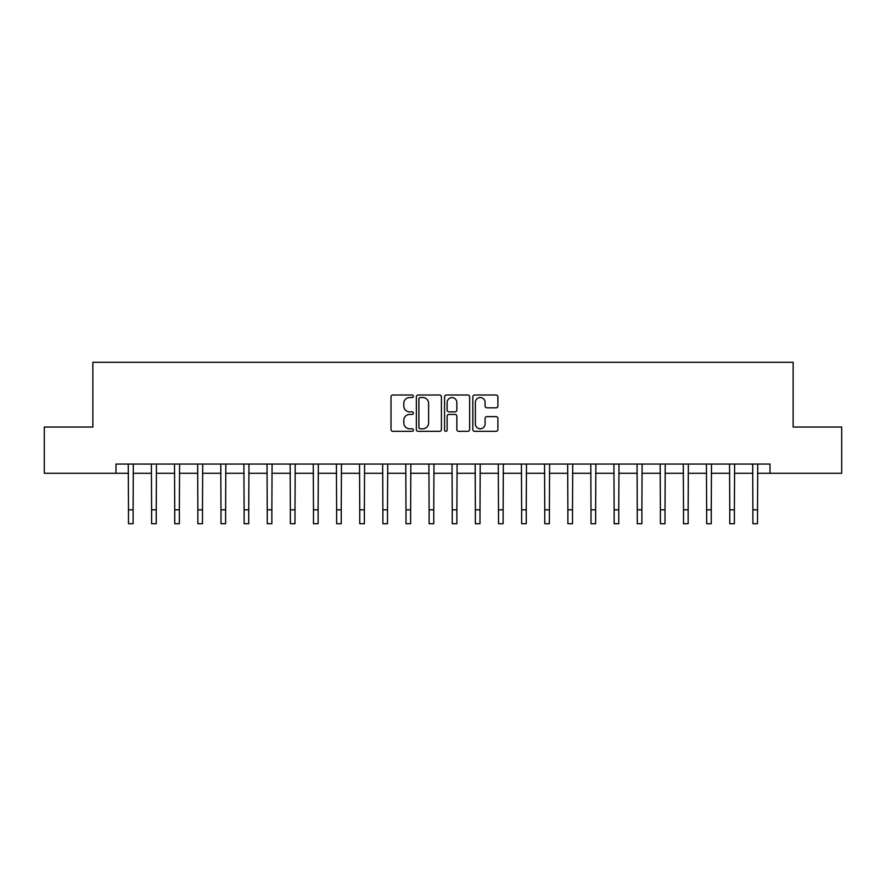 <?xml version="1.0" encoding="UTF-8"?>
<svg xmlns="http://www.w3.org/2000/svg" width="886" height="886" viewBox="0 0 886 886"><rect width="100%" height="100%" fill="white"/><g stroke="black" fill="none" stroke-linecap="round" stroke-linejoin="round"><path stroke-width="1.33" d="M413.397 396.275A1.274 1.274 0 0 0 412.123 395.012L392.83 395.012A1.816 1.816 0 0 0 391.014 396.817L391.014 429.511A1.816 1.816 0 0 0 392.83 431.327L412.123 431.327A1.274 1.274 0 0 0 413.397 430.053A1.274 1.274 0 0 0 412.123 428.78L409.631 428.78A5.814 5.814 0 0 1 403.817 422.976L403.817 420.252A5.814 5.814 0 0 1 409.631 414.438L412.123 414.438A1.274 1.274 0 0 0 413.397 413.164A1.274 1.274 0 0 0 412.123 411.89L409.631 411.89A5.814 5.814 0 0 1 403.817 406.087L403.817 403.363A5.814 5.814 0 0 1 409.631 397.548L412.123 397.548A1.274 1.274 0 0 0 413.397 396.275M496.071 407.815A1.816 1.816 0 0 0 497.888 405.998L497.888 396.817A1.816 1.816 0 0 0 496.071 395.012L474.641 395.012A1.816 1.816 0 0 0 472.825 396.817L472.825 429.511A1.816 1.816 0 0 0 474.641 431.327L496.071 431.327A1.816 1.816 0 0 0 497.888 429.511L497.888 418.436A1.816 1.816 0 0 0 496.071 416.619L486.901 416.619A1.816 1.816 0 0 0 485.085 418.436L485.085 423.929A4.862 4.862 0 0 1 480.223 428.78A4.862 4.862 0 0 1 475.372 423.929L475.372 402.41A4.862 4.862 0 0 1 480.223 397.548A4.862 4.862 0 0 1 485.085 402.41L485.085 405.998A1.816 1.816 0 0 0 486.901 407.815L496.071 407.815M115.988 473.29L44.3 473.29L44.3 427.041L92.864 427.041L92.864 362.285L793.136 362.285L793.136 427.041L841.7 427.041L841.7 473.29L770.012 473.29L770.012 464.042L115.988 464.042L115.988 473.29L128.481 473.29M441.416 396.817A1.816 1.816 0 0 0 439.6 395.012L418.17 395.012A1.816 1.816 0 0 0 416.354 396.817L416.354 429.511A1.816 1.816 0 0 0 418.17 431.327L439.6 431.327A1.816 1.816 0 0 0 441.416 429.511L441.416 396.817M446.4 395.012L467.83 395.012A1.816 1.816 0 0 1 469.646 396.817L469.646 429.511A1.816 1.816 0 0 1 467.83 431.327L458.66 431.327A1.816 1.816 0 0 1 456.844 429.511L456.844 416.254A1.816 1.816 0 0 0 455.027 414.438L448.947 414.438A1.816 1.816 0 0 0 447.131 416.254L447.131 430.053A1.274 1.274 0 0 1 445.857 431.327A1.274 1.274 0 0 1 444.584 430.053L444.584 396.817A1.816 1.816 0 0 1 446.4 395.012M133.11 473.29L151.606 473.29M156.235 473.29L174.73 473.29M179.36 473.29L197.855 473.29M202.484 473.29L220.991 473.29M225.609 473.29L244.115 473.29M248.733 473.29L267.24 473.29M271.869 473.29L290.364 473.29M294.994 473.29L313.489 473.29M318.118 473.29L336.614 473.29M341.243 473.29L359.749 473.29M364.367 473.29L382.874 473.29M387.492 473.29L405.998 473.29M410.628 473.29L429.123 473.29M433.752 473.29L452.248 473.29M456.877 473.29L475.372 473.29M480.002 473.29L498.508 473.29M503.126 473.29L521.632 473.29M526.251 473.29L544.757 473.29M549.386 473.29L567.882 473.29M572.511 473.29L591.006 473.29M595.636 473.29L614.131 473.29M618.76 473.29L637.267 473.29M641.885 473.29L660.391 473.29M665.009 473.29L683.516 473.29M688.145 473.29L706.64 473.29M711.27 473.29L729.765 473.29M734.394 473.29L752.89 473.29M757.519 473.29L770.012 473.29M420.163 397.548A1.274 1.274 0 0 0 418.89 398.822L418.89 427.517A1.274 1.274 0 0 0 420.163 428.78L422.799 428.78A5.814 5.814 0 0 0 428.614 422.976L428.614 403.363A5.814 5.814 0 0 0 422.799 397.548L420.163 397.548M456.844 402.499A4.862 4.862 0 0 0 451.993 397.637A4.862 4.862 0 0 0 447.131 402.499L447.131 410.085A1.816 1.816 0 0 0 448.947 411.89L455.027 411.89A1.816 1.816 0 0 0 456.844 410.085L456.844 402.499M128.26 464.042L128.481 509.838L133.11 509.838L133.321 464.042M128.481 509.838L128.481 523.715L133.11 523.715L133.11 509.838M151.384 464.042L151.606 509.838L156.235 509.838L156.457 464.042M151.606 509.838L151.606 523.715L156.235 523.715L156.235 509.838M174.509 464.042L174.73 509.838L179.36 509.838L179.581 464.042M174.73 509.838L174.73 523.715L179.36 523.715L179.36 509.838M197.644 464.042L197.855 509.838L202.484 509.838L202.706 464.042M197.855 509.838L197.855 523.715L202.484 523.715L202.484 509.838M220.769 464.042L220.991 509.838L225.609 509.838L225.83 464.042M220.991 509.838L220.991 523.715L225.609 523.715L225.609 509.838M243.894 464.042L244.115 509.838L248.733 509.838L248.955 464.042M244.115 509.838L244.115 523.715L248.733 523.715L248.733 509.838M267.018 464.042L267.24 509.838L271.869 509.838L272.08 464.042M267.24 509.838L267.24 523.715L271.869 523.715L271.869 509.838M290.143 464.042L290.364 509.838L294.994 509.838L295.215 464.042M290.364 509.838L290.364 523.715L294.994 523.715L294.994 509.838M313.267 464.042L313.489 509.838L318.118 509.838L318.34 464.042M313.489 509.838L313.489 523.715L318.118 523.715L318.118 509.838M336.403 464.042L336.614 509.838L341.243 509.838L341.464 464.042M336.614 509.838L336.614 523.715L341.243 523.715L341.243 509.838M359.528 464.042L359.749 509.838L364.367 509.838L364.589 464.042M359.749 509.838L359.749 523.715L364.367 523.715L364.367 509.838M382.652 464.042L382.874 509.838L387.492 509.838L387.714 464.042M382.874 509.838L382.874 523.715L387.492 523.715L387.492 509.838M405.777 464.042L405.998 509.838L410.628 509.838L410.838 464.042M405.998 509.838L405.998 523.715L410.628 523.715L410.628 509.838M428.902 464.042L429.123 509.838L433.752 509.838L433.974 464.042M429.123 509.838L429.123 523.715L433.752 523.715L433.752 509.838M452.026 464.042L452.248 509.838L456.877 509.838L457.098 464.042M452.248 509.838L452.248 523.715L456.877 523.715L456.877 509.838M475.162 464.042L475.372 509.838L480.002 509.838L480.223 464.042M475.372 509.838L475.372 523.715L480.002 523.715L480.002 509.838M498.286 464.042L498.508 509.838L503.126 509.838L503.348 464.042M498.508 509.838L498.508 523.715L503.126 523.715L503.126 509.838M521.411 464.042L521.632 509.838L526.251 509.838L526.472 464.042M521.632 509.838L521.632 523.715L526.251 523.715L526.251 509.838M544.536 464.042L544.757 509.838L549.386 509.838L549.597 464.042M544.757 509.838L544.757 523.715L549.386 523.715L549.386 509.838M567.66 464.042L567.882 509.838L572.511 509.838L572.733 464.042M567.882 509.838L567.882 523.715L572.511 523.715L572.511 509.838M590.785 464.042L591.006 509.838L595.636 509.838L595.857 464.042M591.006 509.838L591.006 523.715L595.636 523.715L595.636 509.838M613.92 464.042L614.131 509.838L618.76 509.838L618.982 464.042M614.131 509.838L614.131 523.715L618.76 523.715L618.76 509.838M637.045 464.042L637.267 509.838L641.885 509.838L642.106 464.042M637.267 509.838L637.267 523.715L641.885 523.715L641.885 509.838M660.17 464.042L660.391 509.838L665.009 509.838L665.231 464.042M660.391 509.838L660.391 523.715L665.009 523.715L665.009 509.838M683.294 464.042L683.516 509.838L688.145 509.838L688.356 464.042M683.516 509.838L683.516 523.715L688.145 523.715L688.145 509.838M706.419 464.042L706.64 509.838L711.27 509.838L711.491 464.042M706.64 509.838L706.64 523.715L711.27 523.715L711.27 509.838M729.543 464.042L729.765 509.838L734.394 509.838L734.616 464.042M729.765 509.838L729.765 523.715L734.394 523.715L734.394 509.838M752.679 464.042L752.89 509.838L757.519 509.838L757.74 464.042M752.89 509.838L752.89 523.715L757.519 523.715L757.519 509.838"/></g></svg>
